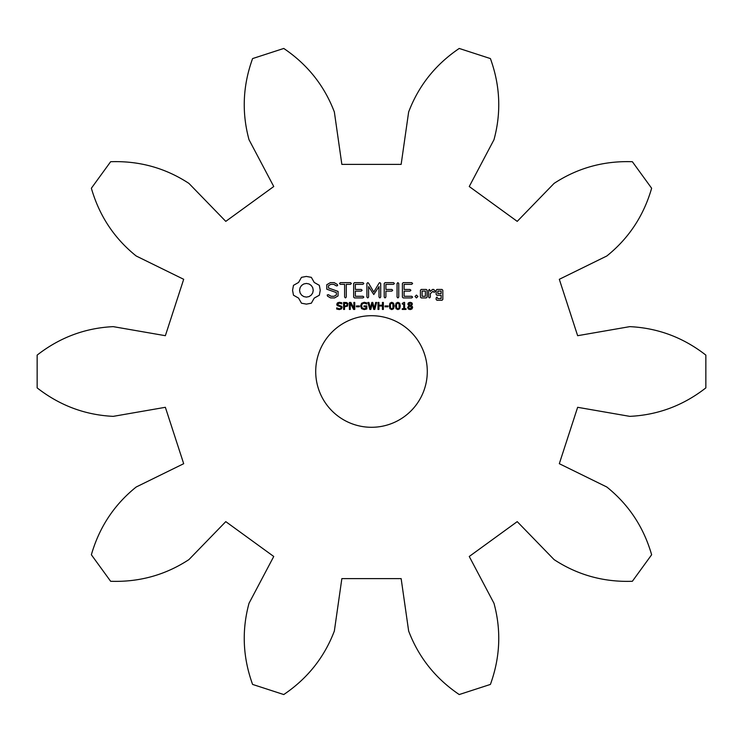 <?xml version="1.0" encoding="UTF-8"?>
<svg xmlns="http://www.w3.org/2000/svg" width="743" height="743" viewBox="0 0 743 743"><rect width="100%" height="100%" fill="white"/><g stroke="black" fill="none" stroke-linecap="round" stroke-linejoin="round"><path stroke-width="1.11" d="M705.85 387.892L705.85 355.108C683.263 337.489 657.899 327.997 629.767 326.641L577.636 335.697L559.312 279.303L606.817 255.991C628.773 238.345 643.707 215.767 651.63 188.23L632.358 161.714C603.734 160.739 577.636 167.964 554.074 183.4L517.221 221.368L469.251 186.521L493.974 139.73C501.376 112.555 500.178 85.51 490.408 58.576L459.23 48.453C435.5 64.492 418.634 85.677 408.641 112.007L401.146 164.389L341.854 164.389L334.359 112.007C324.366 85.677 307.5 64.492 283.77 48.453L252.592 58.576C242.822 85.51 241.624 112.555 249.026 139.73L273.749 186.521L225.779 221.368L188.926 183.4C165.364 167.964 139.266 160.739 110.642 161.714L91.37 188.23C99.293 215.767 114.227 238.345 136.183 255.991L183.688 279.303L165.364 335.697L113.233 326.641C85.101 327.997 59.737 337.489 37.15 355.108L37.15 387.892C59.737 405.511 85.101 415.003 113.233 416.359L165.364 407.303L183.688 463.697L136.183 487.009C114.227 504.655 99.293 527.233 91.37 554.77L110.642 581.286C139.266 582.261 165.364 575.036 188.926 559.6L225.779 521.632L273.749 556.479L249.026 603.27C241.624 630.445 242.822 657.49 252.592 684.424L283.77 694.547C307.5 678.508 324.366 657.323 334.359 630.993L341.854 578.611L401.146 578.611L408.641 630.993C418.634 657.323 435.5 678.508 459.23 694.547L490.408 684.424C500.178 657.49 501.376 630.445 493.974 603.27L469.251 556.479L517.221 521.632L554.074 559.6C577.636 575.036 603.734 582.261 632.358 581.286L651.63 554.77C643.707 527.233 628.773 504.655 606.817 487.009L559.312 463.697L577.636 407.303L629.767 416.359C657.899 415.003 683.263 405.511 705.85 387.892M427.29 371.5A55.79 55.79 0 0 0 343.6 323.186A55.79 55.79 0 0 0 343.6 419.814A55.79 55.79 0 0 0 427.29 371.5M301.482 277.343L298.575 282.451L293.476 285.349L292.566 290.281L293.476 295.203L298.575 298.101L301.482 303.209L306.404 304.119L311.336 303.209L314.233 298.101L319.341 295.203L320.242 290.281L319.341 285.349L314.233 282.451L311.336 277.343L306.311 276.433L301.482 277.343M341.706 306.274L342.105 307.453L341.381 308.939L339.291 309.59L336.7 309.023L336.7 307.862L339.3 308.782L340.647 308.456L341.13 307.583L340.907 306.896L337.192 305.559L336.737 304.305L337.489 302.856L339.375 302.299L341.817 302.782L341.817 303.878L339.365 303.098L337.712 304.221L337.935 304.909L341.706 306.274M347.965 303.543L347.566 306.107L344.529 306.831L344.529 309.441L343.6 309.441L343.6 302.438L346.563 302.54L347.965 303.543M354.745 302.438L354.745 309.441L353.594 309.441L350.269 303.172L350.269 309.441L349.405 309.441L349.405 302.438L350.845 302.438L353.882 308.159L353.882 302.438L354.745 302.438M359.324 305.949L359.324 306.794L356.389 306.794L356.389 305.949L359.324 305.949M366.838 305.912L366.838 308.93L364.265 309.59L361.6 308.679L360.587 305.93L361.572 303.274L364.265 302.299L366.828 302.921L366.828 304.026L364.107 303.098L362.24 303.859L361.562 305.902L362.278 308.029L364.228 308.782L365.918 308.456L365.918 306.738L364.033 306.738L364.033 305.912L366.838 305.912M326.762 284.745L326.762 289.194L336.375 292.593L336.375 294.925L334.062 296.262L331.118 296.262L328.369 294.674L327.208 294.99L327.524 296.151L330.626 297.934L334.564 297.934L338.074 295.9L338.074 291.405L328.471 287.996L328.471 285.693L330.793 284.346L333.746 284.346L336.477 285.934L337.619 285.618L337.331 284.467L334.174 282.637L330.366 282.637L326.762 284.745M340.359 284.337L344.613 284.337L344.613 297.051L345.458 297.934L346.303 297.051L346.303 284.337L350.492 284.337L351.374 283.482L350.492 282.637L340.359 282.637L339.514 283.482L340.359 284.337M354.467 282.637L353.64 283.482L353.64 297.116L354.476 297.934L362.946 297.934L363.838 297.098L362.946 296.262L355.34 296.262L355.34 291.126L361.247 291.126L362.138 290.281L361.247 289.426L355.34 289.426L355.34 284.337L362.946 284.337L363.838 283.482L362.946 282.637L354.467 282.637M375.707 302.438L376.617 302.438L374.797 309.441L373.748 309.441L372.271 303.627L370.831 309.441L369.81 309.441L367.952 302.438L368.909 302.438L370.385 308.261L371.834 302.438L372.782 302.438L374.24 308.317L375.707 302.438M383.36 302.438L383.36 309.441L382.431 309.441L382.431 306.014L378.93 306.014L378.93 309.441L378.001 309.441L378.001 302.438L378.93 302.438L378.93 305.187L382.431 305.187L382.431 302.438L383.36 302.438M387.967 305.949L387.967 306.794L385.032 306.794L385.032 305.949L387.967 305.949M393.604 303.2L394.18 305.94L393.595 308.707L391.756 309.59L389.917 308.689L389.332 305.949L389.926 303.19L391.756 302.299L393.604 303.2M399.725 303.2L400.31 305.94L399.715 308.707L397.886 309.59L396.038 308.689L395.462 305.949L396.047 303.19L397.886 302.299L399.725 303.2M406.04 308.726L406.04 309.441L402.251 309.441L402.251 308.726L403.709 308.726L403.709 304.063L402.251 304.063L402.251 303.423L403.886 302.438L404.61 302.438L404.61 308.726L406.04 308.726M379.125 283.046L373.794 292.027L368.491 283.074L367.776 282.646L366.893 283.482L366.893 297.051L367.748 297.934L368.593 297.051L368.593 286.612L373.785 294.534L379.004 286.575L379.004 297.051L379.849 297.934L380.704 297.051L380.713 283.464L379.831 282.637L379.125 283.046M393.511 282.637L385.032 282.637L384.205 283.482L384.205 297.051L385.05 297.934L385.905 297.051L385.905 291.145L391.812 291.126L392.694 290.281L391.812 289.426L385.905 289.445L385.905 284.337L393.511 284.337L394.394 283.482L393.511 282.637M397.904 282.637L397.05 283.52L397.05 297.051L397.904 297.934L398.75 297.051L398.75 283.52L397.904 282.637M412.272 306.432L412.616 307.481L411.91 308.986L410.127 309.59L408.316 309.004L407.638 307.5L408.938 305.707L407.833 304.128L408.474 302.819L410.127 302.299L411.808 302.8L412.43 304.073L411.269 305.744L412.272 306.432M416.442 295.082L417.872 296.503L416.442 297.934L415.021 296.503L416.442 295.082M411.715 282.637L403.235 282.637L402.409 283.482L402.409 297.116L403.245 297.934L411.715 297.934L412.606 297.098L411.715 296.262L404.108 296.262L404.108 291.126L410.015 291.126L410.907 290.281L410.015 289.426L404.108 289.426L404.108 284.337L411.715 284.337L412.606 283.482L411.715 282.637M427.104 297.107L427.104 290.253L426.268 289.426L421.262 289.426L420.427 290.253L420.427 297.107L421.262 297.934L426.268 297.934L427.104 297.107M429.482 289.426L428.627 290.253L428.627 297.107L429.482 297.934L430.327 297.107L430.327 293.671L433.039 291.265L434.061 292.408L435.305 291.302L433.717 289.426L432.547 289.426L430.327 291.395L429.482 289.426M436.968 289.426L436.141 290.253L436.141 294.469L436.968 295.296L441.119 295.296L441.119 298.602L437.841 298.602L436.986 297.107L436.141 297.934L436.141 299.457L436.968 300.274L441.983 300.274L442.819 299.457L442.819 290.253L441.983 289.426L436.968 289.426M367.748 297.934L368.593 297.051M306.404 283.445L309.069 283.975L311.243 285.442L312.71 287.615L313.24 290.281L312.71 292.937L311.243 295.11L309.069 296.578L306.404 297.107L303.748 296.578L301.574 295.11L300.107 292.937L299.568 290.281L300.107 287.615L301.574 285.442L303.748 283.975L306.404 283.445M347.213 304.574L346.702 303.515L344.529 303.237L344.529 306.032L346.238 305.93L347.213 304.574M392.945 308.066L392.936 303.803L391.022 303.265L390.344 304.723L390.558 308.048L391.756 308.8L392.945 308.066M399.065 308.066L399.065 303.803L397.152 303.265L396.474 304.723L396.688 308.048L397.886 308.8L399.065 308.066M411.65 307.556L409.532 305.921L408.594 307.416L410.136 308.865L411.65 307.556M411.501 304.073L410.127 302.977L408.771 304.017L410.684 305.484L411.501 304.073M422.126 291.098L425.405 291.098L425.405 296.262L422.126 296.262L422.126 291.098M437.841 291.098L441.119 291.098L441.119 293.596L437.841 293.596L437.841 291.098"/></g></svg>
